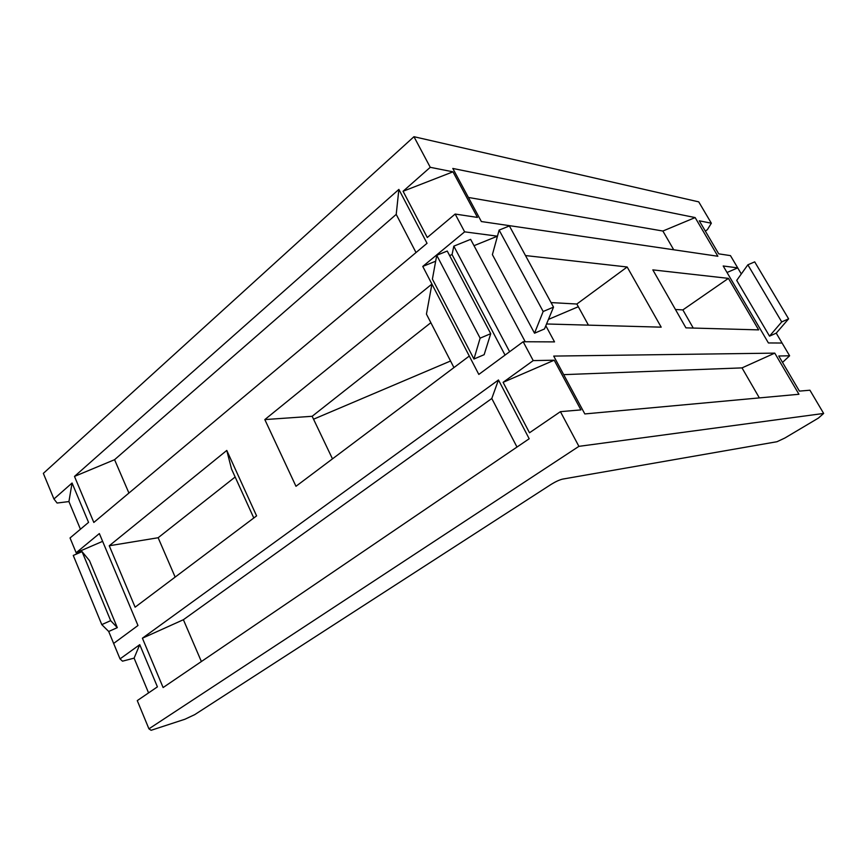 <?xml version="1.0" encoding="UTF-8"?>
<svg xmlns="http://www.w3.org/2000/svg" width="867" height="867" viewBox="0 0 867 867"><rect width="100%" height="100%" fill="white"/><g stroke="black" fill="none" stroke-linecap="round" stroke-linejoin="round"><path stroke-width="1.3" d="M413.96 136.704L43.35 473.371L53.938 498.991L72.069 483.017L88.553 522.389L70.043 537.963L76.155 552.745L99.358 533.573L137.972 625.508L113.642 643.444L120.025 658.898L139.739 644.669L157.415 686.859L137.268 700.612L148.929 728.833L578.907 446.353L560.418 411.662L529.499 432.774L503.098 382.336L533.216 360.596L523.169 341.739L478.812 374.425L469.285 356.055L295.972 486.289L264.825 419.585L431.918 284.073L422.771 266.429L464.636 231.847L455.164 214.051L427.29 237.504L403.079 191.26L430.26 167.309L413.96 136.704L698.737 201.87L711.341 223.209L707.439 229.603L705.348 231.121M578.907 446.353L823.65 413.451L809.93 390.215L799.417 391.115L778.761 356.001L789.609 355.795L782.533 362.406M823.65 413.451L818.383 418.1L784.83 438.041L777.005 441.715L562.694 479.093C559.518 479.841 555.714 481.575 551.304 484.285L194.674 714.668L184.877 719.252L151.107 730.296L148.929 728.833M578.322 306.723L548.432 319.414M450.547 361.008L313.54 419.205M80.436 529.217L68.927 501.57L57.103 503.033L53.938 498.991M148.571 692.896L134.103 658.14L122.507 661.174L120.025 658.898M163.115 687.542L142.405 638.199L498.471 379.974L529.195 438.756L163.115 687.542M135.111 607.182L109.253 545.766L226.786 450.439L256.589 515.887L135.111 607.182M93.82 522.454L74.486 476.417L398.874 189.418L427.041 243.313L93.82 522.454M685.927 327.856L652.829 269.875L728.421 278.372L758.647 329.883L685.927 327.856M584.824 413.938L553.71 356.088L774.773 353.129L798.941 394.268L584.824 413.938M481.358 221.54L452.802 168.447L695.139 217.574L717.865 256.253L481.358 221.54M464.636 231.847L497.463 236.182L474.011 245.686M525.489 255.559L627.166 266.993L661.185 327.162L546.557 323.976M545.809 325.754L554.522 341.891L523.169 341.739M533.216 360.596L554.208 360.206L580.923 409.896L560.418 411.662M789.609 355.795L782.077 343.029L768.411 342.953L723.197 265.985L737.719 267.892L730.469 255.624L718.71 253.847L699.29 220.814L711.341 223.209M430.26 167.309L452.975 171.829L477.479 217.422L455.164 214.051M727.023 272.498L737.719 267.892L741.307 273.972M788.602 318.85L781.72 321.917L747.853 264.814L754.702 261.867L788.602 318.85L776.236 333.145L782.077 343.029M551.065 302.583L576.837 304.024L588.433 325.136M675.447 309.497L682.86 309.909L693.253 328.062M175.156 577.086L158.141 537.735L235.163 477.002M332.473 458.86L312.153 416.29L430.856 322.697M68.927 501.57L72.069 483.017M76.664 553.98L76.155 552.745L102.631 541.344M113.642 643.444L108.7 631.479L101.786 624.608L73.261 555.444L82.062 551.65L89.464 560.613L117.305 627.643L110.673 620.653L82.062 551.65M134.103 658.14L139.739 644.669M142.405 638.199L183.392 619.721L491.784 398.495L498.471 379.974M183.392 619.721L201.382 661.543M516.981 447.047L491.784 398.495M253.793 517.989L231.511 468.993L226.786 450.439M109.253 545.766L158.141 537.735M74.486 476.417L114.574 459.694L396.219 214.387L398.874 189.418M114.574 459.694L128.923 493.052M416.019 252.546L396.219 214.387M403.079 191.26L452.975 171.829M422.771 266.429L435.657 261.216M449.615 255.559L452.065 254.573L453.809 246.152L470.64 239.357L525.229 341.75M473.946 359.036L484.144 354.69L490.733 333.676L447.242 251.051L436.74 255.288L432.405 279.109L473.946 359.036L480.123 338.163L436.74 255.288M469.285 356.055L431.918 284.073L426.445 314.114L453.94 367.586M452.065 254.573L505.049 355.091M264.825 419.585L312.153 416.29M503.098 382.336L554.208 360.206M682.86 309.909L728.421 278.372M563.691 374.642L742.011 367.89L774.773 353.129M759.362 397.91L742.011 367.89M468.408 197.459L662.876 231.034L695.139 217.574M673.713 249.772L662.876 231.034M534.527 333.21L544.487 328.961L553.525 307.124L543.165 311.502L499.132 230.091L492.391 254.638L534.527 333.21L543.165 311.502M576.837 304.024L627.166 266.993M747.853 264.814L736.712 280.388L769.517 336.147L776.236 333.145M781.72 321.917L769.517 336.147M108.7 631.479L117.305 627.643M101.786 624.608L110.673 620.653M509.612 351.731L453.809 246.152M499.132 230.091L509.395 225.951L553.525 307.124M480.123 338.163L490.733 333.676"/></g></svg>
